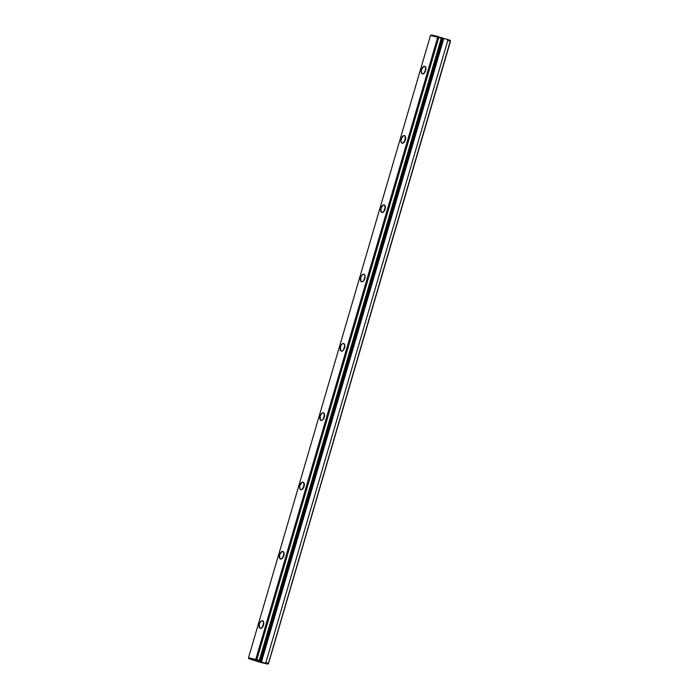 <?xml version="1.0" encoding="UTF-8"?>
<svg xmlns="http://www.w3.org/2000/svg" width="699" height="699" viewBox="0 0 699 699"><rect width="100%" height="100%" fill="white"/><g stroke="black" fill="none" stroke-linecap="round" stroke-linejoin="round"><path stroke-width="1.05" d="M430.462 35.509L248.512 657.75L255.773 659.428L437.731 37.187L430.462 35.509L248.512 657.75L248.923 658.72L260.412 662.372L267.673 664.05L264.58 663.063L248.923 658.72L267.673 664.05L261.4 662.163L443.795 38.393L450.077 40.28L450.488 41.25L268.538 663.491L450.488 40.813L447.814 40.359L265.856 662.6L264.58 663.063L265.856 662.6L447.814 40.359L450.27 41.145L268.311 663.823L267.673 664.05L268.538 663.491L450.488 41.25L450.077 40.28L446.984 39.301L447.814 40.359L446.984 39.301L443.192 38.253L443.795 38.393L261.4 662.163L260.788 662.023L443.192 38.253L442.336 37.982L443.192 38.253L260.788 662.023L259.346 661.56L259.949 661.7L259.285 660.511L441.244 38.27L441.689 37.615L442.345 37.938L259.949 661.7L442.345 37.938L441.689 37.615L441.244 38.27L438.789 37.493L441.244 38.27L259.285 661.385L256.192 660.398L255.773 659.428L437.731 37.187L438.789 37.493L256.83 659.734L438.789 37.493L438.369 36.96L441.689 37.615L430.462 35.509M421.471 69.612L423.786 66.388L425.394 66.755L425.656 70.582L423.332 73.806L422.449 73.911L421.296 72.451L421.471 69.612A3.976 2.141 -72.4 0 0 422.353 73.884A3.976 2.141 -72.4 0 0 425.604 70.748A3.976 2.141 -72.4 0 0 424.765 66.309A3.976 2.141 -72.4 0 0 421.471 69.612M401.2 138.918L403.524 135.693L405.123 136.069L405.385 139.887L403.061 143.112L402.178 143.216L401.025 141.757L401.2 138.918A3.976 2.141 -72.4 0 0 402.091 143.19A3.976 2.141 -72.4 0 0 405.333 140.053A3.976 2.141 -72.4 0 0 404.494 135.615A3.976 2.141 -72.4 0 0 401.2 138.918M380.938 208.223L383.253 204.999L384.861 205.375L385.114 209.193L382.799 212.417L381.2 212.05L380.938 208.223A3.976 2.141 -72.4 0 0 381.82 212.496A3.976 2.141 -72.4 0 0 385.07 209.359A3.976 2.141 -72.4 0 0 384.232 204.921A3.976 2.141 -72.4 0 0 380.938 208.223M360.667 277.538L362.065 274.978L363.873 274.209L364.59 274.681L365.123 277.005L363.454 281.059L361.645 281.828L360.929 281.356L360.667 277.538A3.976 2.141 -72.4 0 0 361.558 281.802A3.976 2.141 -72.4 0 0 364.799 278.665A3.976 2.141 -72.4 0 0 363.961 274.226A3.976 2.141 -72.4 0 0 360.667 277.538M340.404 346.844L341.802 344.284L342.72 343.62L344.319 343.987L344.852 346.311L343.183 350.365L342.265 351.029L340.666 350.662L340.404 346.844A3.976 2.141 -72.4 0 0 341.287 351.116A3.976 2.141 -72.4 0 0 344.537 347.971A3.976 2.141 -72.4 0 0 343.698 343.541A3.976 2.141 -72.4 0 0 340.404 346.844M320.133 416.15L321.531 413.598L322.457 412.926L324.056 413.292L324.319 417.12L322.921 419.671L321.112 420.449L320.395 419.968L320.133 416.15A3.976 2.141 -72.4 0 0 321.024 420.422A3.976 2.141 -72.4 0 0 324.266 417.286A3.976 2.141 -72.4 0 0 323.427 412.847A3.976 2.141 -72.4 0 0 320.133 416.15M299.871 485.456L302.186 482.231L303.785 482.607L304.048 486.425L301.732 489.649L300.841 489.754L299.688 488.295L299.871 485.456A3.976 2.141 -72.4 0 0 300.753 489.728A3.976 2.141 -72.4 0 0 304.004 486.591A3.976 2.141 -72.4 0 0 303.165 482.153A3.976 2.141 -72.4 0 0 299.871 485.456M279.6 554.761L281.924 551.537L283.523 551.913L283.785 555.731L281.461 558.955L279.862 558.588L279.6 554.761A3.976 2.141 -72.4 0 0 280.482 559.034A3.976 2.141 -72.4 0 0 283.733 555.897A3.976 2.141 -72.4 0 0 282.894 551.459A3.976 2.141 -72.4 0 0 279.6 554.761M259.329 624.067L260.736 621.516L262.536 620.747L263.252 621.219L263.514 625.037L261.199 628.261L259.591 627.894L259.329 624.067A3.976 2.141 -72.4 0 0 260.22 628.34A3.976 2.141 -72.4 0 0 263.462 625.203A3.976 2.141 -72.4 0 0 262.632 620.764A3.976 2.141 -72.4 0 0 259.329 624.067M256.83 659.734L259.285 660.511L256.83 659.734M431.327 34.95L438.588 36.628L431.327 34.95M259.67 661.7L255.048 660.433L259.67 661.7M265.856 662.6L268.311 663.386L265.856 662.6M263.794 623.333A3.976 2.141 -72.4 0 0 262.929 625.212A3.976 2.141 -72.4 0 0 262.649 626.916M284.056 554.027A3.976 2.141 -72.4 0 0 283.2 555.906A3.976 2.141 -72.4 0 0 282.92 557.61M282.929 557.4L283.2 555.906M256.358 660.939L261.033 662.198L256.358 660.939M248.512 658.187L255.773 659.428L256.192 660.398L248.512 658.187M324.598 415.416A3.976 2.141 -72.4 0 0 323.733 417.294A3.976 2.141 -72.4 0 0 323.454 418.998M303.191 488.094L303.462 486.6A3.976 2.141 -72.4 0 0 303.183 488.304M304.327 484.722A3.976 2.141 -72.4 0 0 303.462 486.6M323.462 418.788L323.733 417.294M344.86 346.101A3.976 2.141 -72.4 0 0 343.995 347.988A3.976 2.141 -72.4 0 0 343.716 349.692M365.131 276.795A3.976 2.141 -72.4 0 0 364.266 278.674A3.976 2.141 -72.4 0 0 363.987 280.386M343.733 349.483L343.995 347.988M363.996 280.177L364.266 278.674M385.394 207.489A3.976 2.141 -72.4 0 0 384.529 209.368A3.976 2.141 -72.4 0 0 384.258 211.072M405.665 138.184A3.976 2.141 -72.4 0 0 404.8 140.062A3.976 2.141 -72.4 0 0 404.52 141.766M404.529 141.556L404.8 140.062M424.8 72.25L425.062 70.756A3.976 2.141 -72.4 0 0 424.791 72.46M425.927 68.878A3.976 2.141 -72.4 0 0 425.062 70.756M259.067 661.271L265.637 663.368L259.067 661.271M265.227 663.211L260.002 661.551L265.227 663.211"/></g></svg>
